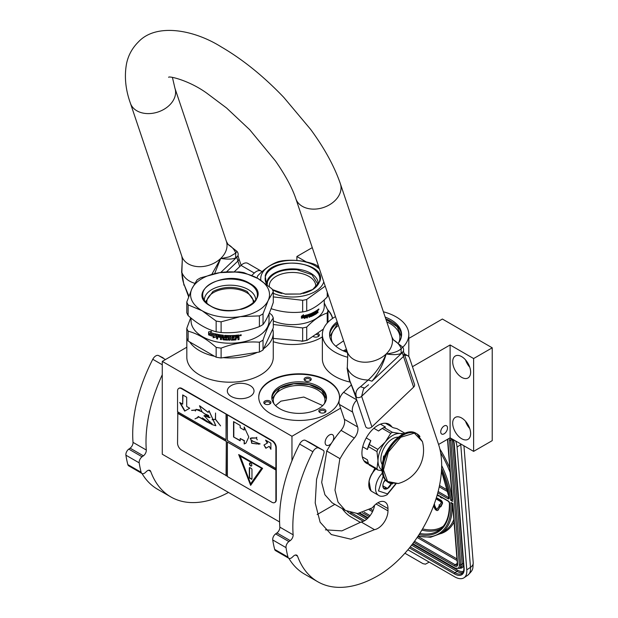 <?xml version="1.0" encoding="UTF-8"?>
<svg xmlns="http://www.w3.org/2000/svg" width="618" height="618" viewBox="0 0 618 618"><rect width="100%" height="100%" fill="white"/><g stroke="black" fill="none" stroke-linecap="round" stroke-linejoin="round"><path stroke-width="0.93" d="M263.6 348.73A43.221 24.952 -0 0 0 273.264 333.002A43.221 24.952 -0 0 0 272.723 329.07M273.264 333.002L273.264 357.243A43.221 24.952 180 0 1 260.611 374.887A43.221 24.952 180 0 1 213.504 380.302A43.221 24.952 180 0 1 186.821 357.243L186.821 338.231M337.189 321.777A35.991 20.78 -0 0 0 329.595 334.531A35.991 20.78 -0 0 0 347.478 352.492M398.293 343.199A35.991 20.78 -0 0 0 401.576 334.531A35.991 20.78 -0 0 0 385.176 317.104M402.743 347.285A43.221 24.952 -0 0 0 408.807 334.531A43.221 24.952 -0 0 0 383.392 311.796M335.458 316.64A43.221 24.952 -0 0 0 322.364 334.531A43.221 24.952 -0 0 0 347.54 357.212M329.626 335.304A35.991 20.78 180 0 1 337.598 323.005M401.553 335.304A35.991 20.78 -0 0 0 385.771 318.865M444.118 425.987A4.79 2.766 -60 0 1 446.52 425.748A4.79 2.766 -60 0 1 447.254 429.587A4.79 2.766 -60 0 1 444.118 433.813A4.79 2.766 -60 0 1 441.723 434.052A4.79 2.766 -60 0 1 440.989 430.213A4.79 2.766 -60 0 1 444.118 425.987M408.807 338.425L442.395 319.035L492.229 347.81L473.62 358.548L450.105 344.968L450.105 437.799L438.579 444.458M450.105 344.968L412.453 366.706M349.896 382.032A43.221 24.952 180 0 1 322.364 358.78L322.364 334.531M332.561 342.789A34.299 19.799 180 0 1 331.287 337.451A34.299 19.799 180 0 1 338.394 325.385M398.61 342.789A34.299 19.799 -0 0 0 399.885 337.451A34.299 19.799 -0 0 0 386.783 321.885M250.112 396.447A13.341 7.702 -0 0 0 254.013 391.001A13.341 7.702 -0 0 0 245.779 383.886A13.341 7.702 -0 0 0 231.24 385.555A13.341 7.702 -0 0 0 227.331 391.001A13.341 7.702 -0 0 0 235.566 398.116A13.341 7.702 -0 0 0 250.112 396.447M327.555 309.587A40.402 23.329 180 0 1 332.615 318.401M322.364 336.895A40.402 23.329 180 0 1 321.066 337.683A40.402 23.329 180 0 1 273.264 341.7M270.576 380.642A40.402 23.329 180 0 1 314.608 375.589A40.402 23.329 180 0 1 339.545 397.142A40.402 23.329 180 0 1 327.718 413.635A40.402 23.329 180 0 1 283.685 418.687A40.402 23.329 180 0 1 258.741 397.142A40.402 23.329 180 0 1 270.576 380.642M340.611 408.181L291.966 436.269L162.271 361.391L186.821 347.216M306.319 261.955L296.887 256.509L312.275 247.625M492.229 347.81L492.229 440.642L473.62 451.379L450.105 437.799M334.832 504.358L317.158 514.555M279.583 521.947L162.271 454.222L162.271 361.391M452.693 423.183A12.684 7.323 -120 0 0 458.232 435.953A12.684 7.323 -120 0 0 468.004 439.352A12.684 7.323 -120 0 0 470.63 433.542A12.684 7.323 -120 0 0 465.091 420.781A12.684 7.323 -120 0 0 455.319 417.382A12.684 7.323 -120 0 0 452.693 423.183M452.693 361.808A12.684 7.323 -120 0 0 458.232 374.578A12.684 7.323 -120 0 0 468.004 377.977A12.684 7.323 -120 0 0 470.63 372.167A12.684 7.323 -120 0 0 465.091 359.398A12.684 7.323 -120 0 0 455.319 355.999A12.684 7.323 -120 0 0 452.693 361.808M473.62 358.548L473.62 451.379M346.976 350.924A32.7 18.88 -0 0 0 345.238 351.673M327.949 310.46A40.402 23.329 180 0 1 332.523 318.463M258.741 397.366A40.402 23.329 180 0 1 270.576 381.105A40.402 23.329 180 0 1 314.423 376.007A40.402 23.329 180 0 1 339.545 397.366M331.534 443.106A6.11 3.523 -60 0 1 329.44 444.937A6.11 3.523 -60 0 1 326.389 445.238A6.11 3.523 -60 0 1 325.454 440.348A6.11 3.523 -60 0 1 329.44 434.964A6.11 3.523 -60 0 1 332.492 434.663A6.11 3.523 -60 0 1 332.693 441.352M291.966 436.269L291.966 460.727M296.887 256.509L296.887 260.495M189.672 341.916A43.221 24.952 -0 0 0 214.601 356.308M223.229 357.644A43.221 24.952 -0 0 0 257.289 352.376M469.757 428.575A12.684 7.323 60 0 1 465.524 421.252M469.757 367.2A12.684 7.323 60 0 1 465.524 359.877M312.893 336.308A3.569 2.063 -0 0 0 313.233 336.532A3.569 2.063 -0 0 0 318.278 336.532L318.278 336.532A3.569 2.063 -0 0 0 317.366 333.233M306.729 381.252A3.569 2.063 -0 0 0 310.182 380.719A3.569 2.063 -0 0 0 308.583 377.266A3.569 2.063 -0 0 0 304.566 378.231A3.569 2.063 -0 0 0 305.13 380.719A3.569 2.063 -0 0 0 306.729 381.252M270.823 401.978A3.569 2.063 -0 0 0 266.451 400.526A3.569 2.063 -0 0 0 263.925 403.044A3.569 2.063 -0 0 0 264.852 403.971A3.569 2.063 -0 0 0 269.904 403.971A3.569 2.063 -0 0 0 270.823 401.978M319.877 409.564A3.569 2.063 -0 0 0 319.877 412.484A3.569 2.063 -0 0 0 324.921 412.484L324.921 412.484A3.569 2.063 -0 0 0 324.921 409.564A3.569 2.063 -0 0 0 319.877 409.564M279.807 386.435A27.346 15.79 -0 0 0 271.804 397.598A27.346 15.79 -0 0 0 288.683 412.183A27.346 15.79 -0 0 0 318.479 408.761A27.346 15.79 -0 0 0 326.489 397.598A27.346 15.79 -0 0 0 309.61 383.013A27.346 15.79 -0 0 0 279.807 386.435M313.612 336.725A2.634 1.522 180 0 1 313.171 336.122M317.899 336.725A2.634 1.522 -0 0 0 318.386 335.837A2.634 1.522 -0 0 0 315.783 334.323M305.516 380.912A2.634 1.522 -0 0 1 305.022 380.024A2.634 1.522 -0 0 1 308.336 378.556A2.634 1.522 180 0 1 310.29 380.024A2.634 1.522 180 0 1 309.796 380.912M265.238 404.164A2.634 1.522 -0 0 1 264.836 403.678A2.634 1.522 180 0 1 264.743 403.284A2.634 1.522 180 0 1 267.03 401.777A2.634 1.522 180 0 1 269.919 402.89A2.634 1.522 -0 0 1 270.004 403.284A2.634 1.522 -0 0 1 269.518 404.164M320.255 412.677A2.634 1.522 180 0 1 319.769 411.789A2.634 1.522 180 0 1 320.541 410.715A2.634 1.522 -0 0 1 323.407 410.391A2.634 1.522 -0 0 1 325.029 411.789A2.634 1.522 -0 0 1 324.543 412.677M271.835 398.363A27.346 15.79 180 0 1 279.807 387.973A27.346 15.79 -0 0 1 308.992 384.404A27.346 15.79 -0 0 1 326.459 398.363M324.288 403.809A25.84 14.917 -0 0 0 324.983 400.364A25.84 14.917 -0 0 0 309.031 386.582A25.84 14.917 -0 0 0 280.873 389.811A25.84 14.917 180 0 0 273.303 400.364A25.84 14.917 180 0 0 273.998 403.809M271.897 398.934L279.877 388.089L293.712 383.793L309.355 384.62L321.599 390.298L326.389 398.934M275.574 405.601L280.873 401.167L303.809 397.042L322.712 405.601M335.806 346.196L343.585 340.827M385.933 319.359L397.22 326.737L401.291 336.3L401.252 337.328M329.927 337.328L329.881 336.3L337.729 323.399M460.696 443.917A18.795 9.865 55.8 0 1 460.758 444.566L457.057 447.084L466.783 569.866A18.795 9.865 -124.2 0 1 464.048 577.745L467.749 575.234A18.795 9.865 55.8 0 0 470.491 567.355L466.783 569.866M457.057 447.084A18.795 9.865 -124.2 0 0 455.636 440.997M342.171 508.591A18.795 9.865 -124.2 0 0 351.001 516.972L360.479 522.442M464.048 577.745A18.795 9.865 -124.2 0 1 454.655 576.81L407.88 549.811M404.914 553.234L422.975 563.662L425.454 564.164L429.209 562.125M452.268 503.152L450.901 502.496L452.894 503.508L457.637 564.203A4.697 2.464 55.8 0 1 454.601 565.941L413.736 542.341M441.607 468.459A75.643 39.699 -124.2 0 1 450.723 500.302L452.252 499.313M452.6 499.854L447.726 439.174M433.921 504.937L434.678 504.651L434.184 504.226M437.096 509.093A1.313 0.688 -124.2 0 1 435.829 507.988L434.369 504.86M437.868 510.252A2.665 1.398 -124.2 0 0 438.092 510.144A2.665 1.398 -124.2 0 0 438.301 509.927L440.039 506.59M440.85 506.822L442.38 503.624A2.271 1.19 -124.2 0 0 442.249 501.855A2.271 1.19 -124.2 0 0 440.781 500.163L437.196 498.093L436.795 498.363L436.88 499.414L440.464 501.484A0.919 0.487 55.8 0 1 441.059 502.171A0.919 0.487 55.8 0 1 441.113 502.882L439.545 505.315L439.112 504.813L439.568 506.451L440.85 506.822L440.41 506.32L441.986 503.894A2.271 1.19 -124.2 0 0 441.847 502.125A2.271 1.19 -124.2 0 0 440.387 500.433L436.795 498.363M439.815 504.898L439.112 504.813M436.856 498.317L436.408 497.614M439.784 496.331L440.464 497.312L441.862 498.116L442.249 497.753M437.675 495.111L438.316 496.069L438.726 495.721M439.406 505.864L437.042 509.186A1.313 0.688 55.8 0 1 436.934 509.302A1.313 0.688 55.8 0 1 435.427 508.259L433.906 504.983M440.279 506.868L439.885 507.139L439.012 506.134M433.542 505.949L434.647 508.313A2.665 1.398 -124.2 0 0 437.691 510.414A2.665 1.398 -124.2 0 0 437.907 510.19L439.885 507.139M440.812 506.049L440.41 506.32M436.81 498.579L436.223 498.216M435.991 498.942L436.563 498.749M441.862 498.116L441.816 497.505M438.316 496.069L438.394 495.528M441.468 497.305L440.155 496.548M375.79 468.83A14.284 8.243 120 0 0 373.651 471.194M372.152 473.334A14.284 8.243 120 0 0 368.931 481.878M375.906 468.892A15.033 8.683 120 0 0 368.776 484.605L368.776 484.064A14.284 8.243 120 0 0 368.776 484.288M368.776 484.605A15.033 8.683 120 0 0 371.889 491.488L378.664 495.397C380.564 496.764 383.384 496.548 387.123 494.748L395.914 483.979M383.168 476.154L378.486 490.939L387.509 493.882L395.505 484.025M385.215 479.8A6.574 3.801 120 0 0 382.859 485.825A6.574 3.801 120 0 0 387.509 488.514A6.574 3.801 120 0 0 391.441 483.74M382.874 485.439L383.477 488.073L387.463 488.429L391.449 483.469M387.463 488.429L382.905 485.802M384.906 480.209A5.639 3.252 120 0 1 383.662 482.349L385.477 480.101M374.856 468.29L371.681 474.485M369.116 481.322L370.723 490.561M375.257 468.521L373.249 472.013M368.784 484.01L371.078 490.769M257.057 278.023A35.705 20.618 0 0 1 257.335 276.964A35.705 20.618 180 0 1 257.776 275.736C264.612 268.675 271.441 263.971 278.278 261.63A35.705 20.618 180 0 1 282.341 260.781C292.816 259.483 303.284 260.549 313.751 263.979A35.705 20.618 180 0 1 317.065 265.586L318.996 267.633M271.248 308.181L271.248 308.73C281.715 312.136 292.19 313.202 302.658 311.928A35.705 20.618 0 0 0 306.721 311.078L306.721 299.452L325.207 286.119M273.295 296.895L302.658 300.309L302.658 311.928M315.543 287.385A23.198 13.395 180 0 0 315.698 285.848A23.198 13.395 180 0 0 294.523 272.507A23.198 13.395 180 0 0 269.649 283.523A23.198 13.395 0 0 0 269.301 285.848A23.198 13.395 0 0 0 269.332 286.59M318.262 284.218A25.778 14.878 180 0 0 295.157 268.946A25.778 14.878 180 0 0 267.115 281.159A25.778 14.878 0 0 0 266.737 284.218M266.597 284.396L265.192 275.906C269.718 255.396 327.702 261.298 319.807 281.46L313.241 289.301L300.533 294.006L285.454 294.16L272.453 289.742M260.866 280.317A31.757 18.339 0 0 1 261.221 275.497A31.757 18.339 180 0 1 286.451 260.68A31.757 18.339 180 0 1 319.444 268.977M323.778 281.862A31.757 18.339 180 0 1 323.778 281.87A31.757 18.339 0 0 1 273.295 293.287M327.223 292.121L327.223 296.972C320.387 304.01 313.558 308.714 306.721 311.078M327.973 294.361L327.973 294.508A35.705 20.618 180 0 1 327.664 295.744A35.705 20.618 0 0 1 327.223 296.972M302.658 300.309A35.705 20.618 0 0 0 306.721 299.452M324.257 299.861L324.257 306.304A31.757 18.339 180 0 1 323.778 309.487A31.757 18.339 0 0 1 273.295 320.904M306.289 315.404L306.451 317.049L306.451 315.103L305.779 316.331A31.757 18.339 180 0 1 302.256 317.119L301.592 318.177A31.757 18.339 180 0 0 305.153 317.428L305.006 317.227A31.387 18.123 180 0 1 301.754 317.922M306.289 316.856L304.38 318.332M306.451 317.049L304.519 318.533L305.153 317.428M303.376 314.662L302.835 315.968L303.5 314.863L301.437 316.238L301.437 318.2L302.179 317.026L301.337 318M306.149 314.948L305.555 316.045A31.387 18.123 180 0 1 302.063 316.825M302.835 315.968A31.757 18.339 180 0 0 306.319 315.141L305.555 316.045M305.709 316.238A31.757 18.339 180 0 1 302.179 317.026M311.588 314.987L311.588 314.987A31.757 18.339 180 0 0 312.6 314.531L312.36 314.361A31.387 18.123 180 0 1 311.364 314.817L311.588 313.28A31.757 18.339 180 0 0 316.254 310.8L316.254 311.372A31.757 18.339 180 0 1 315.203 312.02L315.126 312.631A31.757 18.339 180 0 0 316.022 312.082L316.022 312.654A31.757 18.339 180 0 1 315.126 313.202L315.203 313.905A31.757 18.339 180 0 0 316.563 313.056L316.632 310.545A31.757 18.339 180 0 0 317.907 309.633L318.092 310.576L317.559 311.032M318.092 310.576L317.521 311.009L317.791 312.384L317.351 312.716M317.791 311.155L317.791 312.384M317.652 311.766L317.652 312.847L318.092 312.515M316.717 311.858L317.467 311.665L316.717 311.858L316.532 313.311A31.387 18.123 180 0 1 314.601 314.516M317.011 311.99L316.532 313.311M316.818 313.45A31.757 18.339 180 0 1 314.809 314.701L314.601 314.577M314.809 314.701L314.338 312.214L313.828 312.484L313.828 314.941L313.318 315.211M314.601 312.368L313.828 312.484M314.091 312.646L313.828 314.941M314.091 315.103L313.565 315.373L313.318 312.754A31.387 18.123 180 0 1 311.789 313.488L311.789 314.06A31.387 18.123 180 0 0 311.928 313.998M313.565 312.917A31.757 18.339 180 0 1 312.02 313.666L311.789 313.488M313.009 313.766L313.032 313.759A31.757 18.339 180 0 1 312.02 314.23M312.986 313.774L312.77 315.489A31.387 18.123 180 0 1 310.499 316.493L310.267 316.354M313.233 313.89L312.986 315.141M313.233 315.304L312.77 315.489M313.009 315.651A31.757 18.339 180 0 1 310.715 316.671L310.499 316.493M309.51 315.559L309.711 315.744A31.757 18.339 180 0 0 310.475 315.45L310.267 315.273A31.387 18.123 180 0 1 309.51 315.559L309.51 316.879L308.923 317.096M309.711 315.744L309.51 316.879M309.711 317.065L309.124 317.281L308.923 314.639A31.387 18.123 180 0 1 307.393 315.149L307.47 315.937A31.757 18.339 180 0 0 308.876 315.474L308.683 315.86A31.387 18.123 180 0 1 307.293 316.316L307.293 317.637L306.675 317.822M309.124 314.825A31.757 18.339 180 0 1 307.571 315.342L307.393 315.149M308.876 316.045A31.757 18.339 180 0 1 307.47 316.509L307.293 316.316M310.954 315.744A31.387 18.123 180 0 1 310.823 315.79L310.715 313.65A31.757 18.339 180 0 1 307.107 314.91L306.845 318.015L307.47 317.822L307.47 316.509M312.685 314.585L312.6 315.28A31.757 18.339 180 0 1 311.047 315.968L310.954 315.914M315.976 310.978L315.976 311.225A31.387 18.123 180 0 1 314.941 311.866L315.126 312.631M315.744 312.26L315.744 312.507A31.387 18.123 180 0 1 314.856 313.048L315.126 313.859M309.711 315.172A31.757 18.339 180 0 0 310.475 314.879L310.383 314.353L309.51 314.995A31.387 18.123 180 0 0 309.711 314.917M317.582 310.445A31.757 18.339 180 0 1 317.011 310.854L317.011 311.426L316.717 310.723A31.387 18.123 180 0 0 317.281 310.313L317.652 310.962A31.757 18.339 180 0 1 317.011 311.426M309.51 314.995L309.603 314.392L310.267 314.4M310.738 313.643L310.823 315.79M317.791 309.718L317.791 310.452M318.556 309.224L318.718 309.626M318.641 309.039L318.077 309.51L318.733 309.077M318.95 309.162L318.386 309.641L318.803 309.1M312.02 313.666L311.928 314.176M310.475 315.45L310.475 316.532M307.571 315.342L307.47 315.937M302.658 341.105L302.658 327.926A35.705 20.618 0 0 0 306.721 327.069L306.721 340.248A35.705 20.618 180 0 1 302.658 341.105L273.264 338.417M306.721 340.248L307.277 340.178A35.334 20.394 180 0 1 301.808 341.321M302.658 327.926L273.295 324.52M306.721 327.069C313.558 320.008 320.387 315.304 327.223 312.963L327.223 323.036M323.415 329.07L307.277 340.178M324.257 303.029L327.973 310.506L327.973 322.241M327.973 310.506A35.705 20.618 180 0 1 327.664 311.742A35.705 20.618 -0 0 1 327.223 312.963M267.177 284.844L267.524 281.545C271.681 272.94 281.476 268.977 296.903 269.672L311.928 274.678L317.853 284.087L317.822 284.883M316.717 312.932L317.011 312.353M273.295 291.696A44.164 25.5 180 0 0 271.966 288.838L257.953 278.525L243.932 272.654A44.164 25.5 180 0 0 238.973 271.881L219.83 272.631A39.467 22.781 -0 0 0 202.14 278.525A39.467 22.781 -0 0 0 191.92 288.745L197.057 279.9A44.164 25.5 -0 0 1 198.818 278.826A44.164 25.5 -0 0 1 200.68 277.806L219.83 272.631A39.467 22.781 180 0 1 257.953 278.525A39.467 22.781 180 0 1 268.166 300.533L263.036 313.805L263.036 324.496A44.164 25.5 180 0 1 261.275 325.578A44.164 25.5 -0 0 1 259.406 326.598C246.636 331.495 233.874 333.465 221.113 332.515L221.113 321.824L240.255 316.648A39.467 22.781 -0 0 0 268.166 300.533L273.295 291.696L273.295 302.387C269.873 312.685 266.451 320.054 263.036 324.496M216.153 357.204L188.119 341.02L188.119 331.178C197.466 333.62 206.814 339.019 216.153 347.362L216.153 357.204A44.164 25.5 -0 0 0 221.113 357.969L259.406 352.044L259.406 342.21C246.644 341.229 233.874 343.206 221.113 348.135L221.113 357.969M269.371 312.924L271.966 315.141A44.164 25.5 180 0 1 273.295 318.007L273.295 327.841L263.036 349.95A44.164 25.5 180 0 1 259.406 352.044M273.295 318.007C269.873 322.418 266.451 329.788 263.036 340.109L263.036 349.95M263.036 340.109A44.164 25.5 180 0 1 261.275 341.19A44.164 25.5 0 0 1 259.406 342.21M269.039 313.705L269.039 320.727A38.996 22.511 180 0 1 257.621 336.648A38.996 22.511 -0 0 1 215.118 341.522A38.996 22.511 -0 0 1 191.047 320.727L191.047 318.054M190.715 317.783L186.791 328.32L186.791 338.154A44.164 25.5 -0 0 0 188.119 341.02M186.791 328.32A44.164 25.5 -0 0 0 188.119 331.178M216.153 347.362A44.164 25.5 -0 0 0 221.113 348.135M216.138 336.818L213.179 337.575L214.129 336.385A38.617 22.294 180 0 1 209.008 334.763L209.919 333.674M214.129 336.385L213.017 337.768L215.999 337.026L215.999 334.052L214.933 335.396A38.996 22.511 180 0 1 209.726 333.859L209.008 334.763M208.807 334.948A38.996 22.511 180 0 0 213.975 336.578L213.565 337.088M208.799 331.851L208.799 334.624M214.971 335.01A38.617 22.294 180 0 1 209.819 333.473L208.598 334.871L208.598 331.881L211.511 331.387L210.545 332.554A38.996 22.511 180 0 0 215.782 334.006L215.921 333.805M214.825 335.203A38.996 22.511 180 0 1 209.618 333.658M239.089 336.609L238.394 337.243L239.004 335.118L239.004 336.401M238.394 337.243L239.089 337.683L239.004 339.344A38.617 22.294 180 0 1 237.969 339.475M239.089 337.683L239.004 339.344M239.089 339.552A38.996 22.511 180 0 1 237.969 339.699L237.969 338.054L237.436 337.528A38.617 22.294 180 0 1 236.331 337.644L235.875 339.699A38.617 22.294 180 0 1 231.371 339.939L230.923 339.583M237.907 337.876L237.436 337.528M237.505 337.745A38.996 22.511 180 0 1 236.393 337.861L236.331 337.644M236.393 337.861L235.929 339.908A38.996 22.511 180 0 1 231.379 340.155L231.371 339.939M231.379 340.155L230.931 339.8L230.923 336.207A38.617 22.294 180 0 1 229.85 336.215L229.85 340.17A38.996 22.511 180 0 1 228.784 340.155L228.791 339.939A38.617 22.294 180 0 0 229.85 339.954M230.931 336.424A38.996 22.511 180 0 1 229.85 336.431M225.748 336.076L225.709 336.292A38.996 22.511 180 0 0 228.784 336.416L228.791 336.2A38.617 22.294 180 0 1 225.748 336.076L225.585 336.331M225.709 336.292L225.709 337.158A38.996 22.511 180 0 0 227.656 337.25L228.104 337.629L228.104 339.776L227.679 339.908A38.617 22.294 180 0 1 223.337 339.614L222.835 339.421L222.905 337.559L222.905 339.205M227.656 340.124A38.996 22.511 180 0 1 223.276 339.83L223.337 339.614M222.905 337.559A38.617 22.294 180 0 1 221.545 337.397L221.46 339.614A38.996 22.511 180 0 1 220.433 339.475L220.526 339.267A38.617 22.294 180 0 0 221.46 339.398M222.835 337.776A38.996 22.511 180 0 1 221.46 337.606M220.433 339.475L220.526 335.528L220.526 339.267M220.526 335.528A38.617 22.294 180 0 1 217.922 335.087L217.76 335.288M220.433 335.736A38.996 22.511 180 0 1 217.806 335.296L217.922 335.087M217.806 335.296L217.636 336.122A38.996 22.511 180 0 0 220.016 336.54L220.016 337.405A38.996 22.511 180 0 1 217.636 336.988L217.76 336.787A38.617 22.294 180 0 0 220.016 337.181M217.636 336.988L217.636 339.004A38.996 22.511 180 0 1 216.624 338.795L216.756 338.594A38.617 22.294 180 0 0 217.636 338.772M216.624 338.795L216.624 334.554L216.756 338.594M216.624 334.554L217.049 334.276L216.624 334.554M216.756 334.353L217.173 334.075M226.868 339.012L226.837 339.228A38.996 22.511 180 0 1 223.878 339.019L223.276 335.226A38.996 22.511 180 0 1 217.049 334.276M226.868 337.868A38.617 22.294 180 0 1 224.952 337.745L224.512 335.528M226.837 338.085A38.996 22.511 180 0 1 224.898 337.961L224.512 337.351M224.496 335.559L224.898 335.373L224.458 337.567M234.562 335.412L234.608 336.277L234.608 335.412A38.996 22.511 180 0 1 224.898 335.373M234.562 336.061A38.617 22.294 180 0 1 232.221 336.177L232.051 337.049A38.617 22.294 180 0 1 232.051 337.049L232.067 337.266A38.996 22.511 180 0 0 234.075 337.173L234.037 337.822A38.617 22.294 180 0 1 232.051 337.915L232.221 339.05M234.608 336.277A38.996 22.511 180 0 1 232.244 336.393L232.221 336.177M234.037 337.181L234.037 337.822M234.075 338.038A38.996 22.511 180 0 1 232.067 338.131L232.051 337.915M239.089 335.311L238.625 335.018A38.996 22.511 180 0 1 235.497 335.342L235.319 339.097A38.996 22.511 180 0 1 232.244 339.267L232.067 338.131M222.665 336.022L222.665 336.022A38.996 22.511 180 0 1 221.63 335.898L221.545 335.906M222.735 335.813A38.617 22.294 180 0 1 221.707 335.69M221.63 335.898L221.46 336.74A38.996 22.511 180 0 0 222.835 336.91L222.905 336.694A38.617 22.294 180 0 1 222.835 336.686M222.835 336.184L222.835 336.91M236.393 336.995A38.996 22.511 180 0 0 237.969 336.825L237.714 335.767A38.617 22.294 180 0 1 236.331 335.914L236.393 336.995L236.331 335.914M237.791 335.983A38.996 22.511 180 0 1 236.393 336.13M222.905 335.968L222.905 336.694M228.119 339.56L227.679 339.908M228.791 336.2L228.791 339.939M240.456 335.744L240.302 334.941L240.881 334.848L240.966 335.659L240.456 335.744M240.356 335.535L240.201 334.879M241.259 334.886L240.966 335.489M240.302 335.69L239.861 335.497M241.329 334.987L239.854 335.427L241.267 334.971M228.784 336.416L228.784 340.155M223.276 339.83L222.835 339.421M232.244 336.393L232.067 337.266M259.406 326.598L259.406 315.898A44.164 25.5 0 0 0 263.036 313.805M259.406 315.898L240.255 316.648A39.467 22.781 -0 0 1 202.14 310.754L188.119 304.875L188.119 315.566A44.164 25.5 -0 0 1 186.791 312.708L186.791 302.009L191.92 288.745A39.467 22.781 -0 0 0 202.14 310.754L216.153 321.059A44.164 25.5 -0 0 0 221.113 321.824M186.791 302.009A44.164 25.5 -0 0 0 188.119 304.875M216.153 321.059L216.153 331.75A44.164 25.5 -0 0 0 221.113 332.515M216.153 331.75C206.814 329.278 197.466 323.886 188.119 315.566M253.164 303.276A23.229 13.411 180 0 0 253.272 302.009A23.229 13.411 180 0 0 246.466 292.53A23.229 13.411 -0 0 0 221.151 289.618A23.229 13.411 -0 0 0 206.814 302.009A23.229 13.411 -0 0 0 206.922 303.276M255.713 300.325A25.678 14.824 180 0 0 248.197 289.525A25.678 14.824 -0 0 0 219.969 286.373A25.678 14.824 -0 0 0 204.373 300.325M210.437 305.956C183.932 292.059 225.57 268.019 249.649 283.322C276.153 297.219 234.516 321.26 210.437 305.956M205.995 302.372L205.918 301.275L212.986 291.426C224.357 286.034 235.728 286.034 247.1 291.426L254.168 301.275L254.091 302.372M402.38 346.86L393.488 339.946L391.827 336.887A23.492 17.088 161.4 0 1 386.165 353.959C393.766 353.048 398.764 351.263 401.167 348.606L402.604 347.107C404.079 349.077 403.917 350.985 402.133 352.816L371.959 381.19C378.401 373.519 383.137 364.442 386.165 353.959C393.087 354.971 398.054 354.802 401.074 353.45L402.14 352.306L413.596 387.154A3.762 2.735 161.4 0 0 414.508 384.419L404.242 353.867L403.33 356.594L361.63 396.323L363.515 388.9L368.567 384.79L364.929 387.756M371.959 381.19L368.189 380.024A28.629 20.827 161.4 0 1 347.293 367.957L347.741 355.304L347.293 367.957L349.726 380.549L356.439 397.196C355.056 392.747 356.408 389.263 360.495 386.76L368.189 380.024C375.667 373.264 381.654 364.581 386.165 353.959A23.492 17.088 161.4 0 1 363.654 362.171A23.492 17.088 161.4 0 1 347.293 351.851L295.86 198.764A23.492 17.088 -18.6 0 0 312.221 209.085A23.492 17.088 -18.6 0 0 334.732 200.873A23.492 17.088 -18.6 0 0 340.394 183.801L391.827 336.887M188.884 296.092L184.28 285.029C182.789 281.229 181.978 277.026 181.854 272.438L182.295 259.784L181.846 256.331A23.492 17.088 -18.6 0 0 198.216 266.652A23.492 17.088 -18.6 0 0 220.726 258.44L211.874 274.268M360.495 386.76L364.589 388.05M349.726 380.549L355.404 395.983L356.439 397.196A3.762 2.735 -18.6 0 0 361.63 396.323L371.897 426.876A3.762 2.735 161.4 0 1 366.706 427.749A3.762 2.735 161.4 0 1 365.671 426.544L355.404 395.983M226.551 271.881L237.891 261.082L236.702 256.794L235.636 257.938C232.522 259.174 228.49 259.552 220.726 258.44A23.492 17.088 -18.6 0 0 226.381 241.368L228.042 244.434L236.941 251.341L235.728 253.094L230.112 256.431C229.239 257.08 221.63 258.478 220.726 258.44L214.639 273.612M188.621 296.802L184.28 285.029M236.903 251.302L237.165 251.596C238.679 253.789 238.525 255.69 236.694 257.304L220.734 272.499M371.897 426.876L413.596 387.154M325.377 529.842L341.885 530.877L361.167 521.986L374.462 529.657L350.877 539.205L331.31 534.562L320.116 522.202L315.219 502.99L316.555 479.413L323.685 453.96A4.04 2.333 120 0 0 323.214 450.283A4.04 2.333 120 0 0 323.144 450.244L318.664 448.011A5.639 3.252 120 0 0 312.901 451.735A120.271 69.44 120 0 0 292.832 526.683A120.271 69.44 120 0 0 293.133 534.802A4.697 2.711 -60 0 1 290.228 540.611L288.907 541.561A4.697 2.711 120 0 0 286.034 547.633A131.549 75.952 120 0 0 287.98 557.065A4.697 2.711 120 0 0 288.838 558.293A120.271 69.44 120 0 0 304.45 574.068L317.745 581.739A120.271 69.44 120 0 0 377.876 575.783A90.205 52.082 120 0 0 438.541 444.35L409.502 357.915A9.394 5.423 120 0 0 407.88 355.798A9.394 5.423 120 0 0 404.805 355.559M312.901 451.735L299.614 444.064A120.271 69.44 120 0 0 279.545 519.012A120.271 69.44 120 0 0 279.846 527.131L293.133 534.802M361.167 521.986A14.284 8.243 120 0 0 374.531 505.339M356.779 400.07A9.394 5.423 120 0 0 352.631 412.09L339.344 404.411L344.334 419.267A9.394 5.423 120 0 1 341.043 430.367A73.102 42.209 120 0 0 326.783 451.032L321.684 482.403L324.921 494.755L332.075 502.766L345.362 510.437L357.629 513.558L372.368 507.818A14.284 8.243 120 0 1 385.022 502.04A14.284 8.243 120 0 1 387.98 508.575L387.98 510.877A14.284 8.243 120 0 1 374.462 529.657M339.344 404.411A9.394 5.423 -60 0 1 343.608 392.283L351.14 385.114M295.489 555.003L297.544 556.185A4.697 2.711 -60 0 0 296.748 555.188A4.697 2.711 -60 0 0 293.434 556.146L292.159 557.336A4.697 2.711 120 0 1 288.838 558.293L275.551 550.623A4.697 2.711 -60 0 1 274.686 549.394A131.549 75.952 120 0 1 272.747 539.962A4.697 2.711 -60 0 1 275.62 533.89L276.941 532.94A4.697 2.711 120 0 0 279.846 527.131M299.614 444.064A5.639 3.252 -60 0 1 305.377 440.34L309.857 442.573A4.04 2.333 -60 0 1 309.927 442.612A4.04 2.333 -60 0 1 309.997 442.658M326.59 450.931L339.877 458.602L334.971 490.082L338.023 502.079L345.354 510.445M326.783 451.032L339.877 458.602M352.631 412.09L357.621 426.938A9.394 5.423 -60 0 1 354.33 438.038A73.102 42.209 120 0 0 340.07 458.703M297.544 556.185A120.271 69.44 120 0 0 317.745 581.739M391.92 426.992A22.549 13.017 120 0 0 389.155 424.296A22.549 13.017 120 0 0 371.773 430.337A22.549 13.017 120 0 0 361.932 453.033A22.549 13.017 120 0 0 366.605 463.353A22.549 13.017 120 0 0 368.676 464.172M162.271 374.732A120.271 69.44 120 0 0 145.995 441.909A120.271 69.44 120 0 0 146.296 450.028A4.697 2.711 -60 0 1 143.391 455.837L142.07 456.787A4.697 2.711 120 0 0 139.197 462.859A131.549 75.952 120 0 0 141.136 472.291A4.697 2.711 120 0 0 142.001 473.519A4.697 2.711 120 0 0 145.323 472.554L146.59 471.372A4.697 2.711 -60 0 1 149.911 470.414A4.697 2.711 -60 0 1 150.699 471.41A120.271 69.44 120 0 0 170.9 496.965A120.271 69.44 120 0 0 228.475 492.446M162.271 364.767L152.777 359.282A120.271 69.44 120 0 0 132.708 434.238A120.271 69.44 120 0 0 133.009 442.357L146.296 450.028M261.916 271.765A9.394 5.423 120 0 0 261.043 271.024A9.394 5.423 120 0 0 254.292 273.048L241.005 265.377L234.376 271.688M241.005 265.377A9.394 5.423 -60 0 1 247.756 263.345L261.043 271.024M142.009 473.519A120.271 69.44 120 0 0 157.613 489.294L170.9 496.965M142.001 473.519L128.714 465.848A4.697 2.711 -60 0 1 127.849 464.612A131.549 75.952 120 0 1 125.91 455.188A4.697 2.711 -60 0 1 128.783 449.116L130.104 448.166A4.697 2.711 120 0 0 133.009 442.357M152.777 359.282A5.639 3.252 -60 0 1 158.54 355.559L163.021 357.799A4.04 2.333 -60 0 1 163.09 357.837A4.04 2.333 -60 0 1 163.16 357.876M254.292 273.048L251.796 275.427M366.242 437.953L370.831 440.603L369.355 444.496L377.822 449.379A23.206 13.403 120 0 0 376.972 451.565L378.007 460.765L376.972 468.799A23.206 13.403 120 0 0 377.822 470.004L382.048 470.769M373.882 428.305L378.548 431.001L382.279 428.421L390.746 433.303L385.323 441.94L377.822 449.379M380.479 424.157L385.447 427.023L383.971 427.44L392.438 432.33L399.939 433.504A20.672 11.935 120 0 0 385.323 441.94A20.672 11.935 120 0 0 378.007 460.765M404.087 433.597L399.939 433.504A20.672 11.935 120 0 1 402.673 434.276M385.439 423.245L393.164 427.71L396.895 428.598L404.945 433.241M362.326 456.872L367.378 459.792L368.513 463.909A23.206 13.403 120 0 0 369.355 465.115L377.822 470.004M363.84 460.657L368.297 463.23M368.513 463.909L376.972 468.799M362.735 446.814L367.378 449.495L368.513 446.675L376.972 451.565M367.378 449.495A21.615 12.476 -60 0 1 370.831 440.603M368.513 446.675A23.206 13.403 -60 0 1 369.355 444.496M390.746 433.303A23.206 13.403 -60 0 1 392.438 432.33M382.279 428.421A23.206 13.403 -60 0 1 383.129 427.903A23.206 13.403 -60 0 1 383.971 427.44M378.548 431.001A21.615 12.476 -60 0 1 382.001 428.56L383.129 427.903M378.007 460.796A20.672 11.935 120 0 0 382.009 470.074M398.247 437.165A16.632 9.602 -60 0 0 380.866 459.128A16.632 9.602 120 0 0 382.295 464.79M392.615 483.917A28.189 16.277 -60 0 1 388.799 482.681L398.247 483.515L387.586 481.507L383.469 469.927L388.398 451.982L400.734 437.274L414.33 433.125L422.434 441.623L416.988 433.851A28.189 16.277 -60 0 1 419.97 436.54M384.473 456.447L383.662 455.976A15.504 8.953 120 0 0 383.26 459.591A15.504 8.953 120 0 0 383.268 460.14M381.862 464.018A15.504 8.953 120 0 0 382.086 464.157L382.364 464.319M397.359 437.173A15.504 8.953 -60 0 1 397.59 437.305L397.868 437.467M383.662 455.976L383.662 458.819M384.435 456.563A1.877 1.081 -120 0 0 384.048 456.648A1.877 1.081 -120 0 0 383.662 457.513A1.877 1.081 -120 0 0 383.817 458.324M384.187 456.594A1.877 1.081 -120 0 0 383.979 457.83M274.917 502.395A5.639 3.252 -120 0 0 275.118 502.295A5.639 3.252 -120 0 0 276.285 499.715L276.285 447.548A5.639 3.252 -120 0 0 272.299 440.642L181.939 388.467A5.639 3.252 -120 0 0 179.12 388.189A5.639 3.252 -120 0 0 178.926 388.32M275.891 470.028L227.385 442.024L227.385 476.548L271.905 502.249A5.639 3.252 -120 0 0 274.724 502.527A5.639 3.252 -120 0 0 275.891 499.947L275.891 447.772A5.639 3.252 -120 0 0 271.905 440.873L226.319 414.245L226.057 439.722L177.551 411.719L177.551 391.001A5.639 3.252 -120 0 1 178.718 388.421L179.12 388.189M177.822 411.874L177.551 443.176A5.639 3.252 -120 0 0 181.537 450.074L227.385 476.239M226.319 414.245L181.537 388.699A5.639 3.252 -120 0 0 178.718 388.421M270.893 449.317L270.893 443.183L265.578 440.116L267.293 443.091L263.971 445.006L265.856 448.259L269.178 446.343L270.893 449.317M245.956 443.091L248.799 436.988L244.18 426.914L244.18 430.066L240.193 427.764L240.193 425.462L233.55 421.623L233.55 436.965L240.193 440.804L240.193 438.502L244.18 440.804L244.18 443.948L245.578 443.322M245.694 443.253L244.18 443.948M260.132 443.917L251.464 440.68L251.742 443.253L250.699 438.224L256.254 437.992L257.227 439.854L256.362 437.992L256.841 437.312L256.238 437.884L250.63 438.123L251.804 443.353L251.526 440.788L260.132 443.917M251.874 443.26L256.694 443.94L251.874 443.26M227.385 415.172L227.385 440.487L275.891 468.49M227.385 442.024L276.153 469.873M250.638 485.369L262.604 468.351L238.679 454.547L250.638 485.369M177.822 413.094L226.319 441.097L226.319 475.628M226.057 475.775L226.319 441.097M177.551 413.249L226.057 441.252M179.691 402.442L184.697 411.109L189.703 408.22L186.698 406.482L186.698 397.235L182.696 394.925L182.696 404.172L179.691 402.442M207.625 422.303L198.169 416.462L212.082 424.442M210.753 422.882L211.819 423.268L210.599 422.743L210.506 423.678L202.364 417.892L206.667 421.623L198.061 416.517M208.467 415.45L208.606 417.436L204.249 415.474L203.979 415.984M208.753 421.237L210.128 421.685M202.078 411.696L196.176 409.325L195.489 410.02L191.588 410.329L195.419 410.159L195.311 411.047L196.269 409.487L202.101 411.874M205.238 414.068L207.802 415.087M215.86 425.663L209.054 410.831M208.181 412.33L199.684 405.802M197.32 418L198.517 416.972L194.987 418.888L198.687 417.08M197.219 417.838L194.987 418.888M212.121 419.607L215.473 419.444L220.58 425.864L215.543 419.352L215.543 413.017L215.404 419.274L212.121 419.607M226.057 414.4L226.057 439.722M269.178 446.343L270.893 448.707M263.971 445.006L266.119 448.112M267.293 443.091L264.241 444.852M266.111 440.418L267.563 442.936M233.55 436.965L240.193 440.495M233.82 421.777L233.82 436.818M244.18 430.066L244.45 427.301M244.18 440.804L244.45 443.794M240.193 438.502L244.45 440.649M250.699 438.085L250.166 438.795M251.603 440.75L252.407 440.68M256.833 443.84L257.436 443.886M258.316 444.203L260.116 443.902M256.238 437.884L256.764 437.266M256.254 437.992L251.989 437.899M250.769 438.185L252.121 437.822M252.005 443.191L256.57 443.832M239.104 454.786L250.854 485.068M180.224 402.751L184.96 410.955M182.696 404.172L182.959 395.08M207.725 422.241L206.667 421.623M208.753 422.851L212.105 424.365M209.881 417.613L204.334 415.636L206.057 415.752M208.351 417.32L209.927 417.575M196.207 409.301L195.342 410.893M196.269 409.487L199.73 409.827M210.105 417.258L208.729 417.482L208.637 415.559M212.013 423.554L210.653 423.739L210.692 422.905L211.935 423.5M210.653 422.72L210.553 423.438M208.575 415.389L208.714 417.374M191.796 410.437L195.527 410.097M211.812 424.512L215.79 425.702L208.984 410.862L208.111 412.384L199.514 405.771L202.109 411.928L209.803 417.66L204.187 415.721L211.959 424.427M212.167 419.784L215.543 419.313M240.101 455.821L261.715 468.305L250.638 483.832L240.101 455.821M239.83 455.976L261.715 468.305M261.453 468.459L250.638 483.832M251.835 465.223A1.692 0.973 -120 0 0 251.101 463.523A1.692 0.973 -120 0 0 249.796 463.067A1.692 0.973 -120 0 0 249.448 463.84A1.692 0.973 -120 0 0 250.182 465.547A1.692 0.973 -120 0 0 251.487 465.995A1.692 0.973 -120 0 0 251.835 465.223M251.302 479.174A0.942 0.541 -120 0 0 251.773 479.22A0.942 0.541 -120 0 0 251.966 478.788L251.966 469.58A0.942 0.541 -120 0 0 251.302 468.429L249.973 467.664A0.942 0.541 -120 0 0 249.51 467.617A0.942 0.541 -120 0 0 249.309 468.05L249.309 477.25A0.942 0.541 -120 0 0 249.973 478.402L251.572 479.02A0.942 0.541 -120 0 0 251.889 479.112M249.935 463.013A1.692 0.973 -120 0 0 249.711 463.693A1.692 0.973 -120 0 0 250.36 465.3A1.692 0.973 -120 0 0 251.611 465.902M249.657 467.571A0.942 0.541 -120 0 0 249.579 467.896L249.579 477.104A0.942 0.541 -120 0 0 250.244 478.255L251.572 479.02M346.466 349.402A34.299 19.799 -0 0 0 343.237 350.815M346.806 350.406A33.542 19.367 -0 0 0 344.52 351.379M461.229 444.226A9.394 5.879 175.5 0 1 460.758 444.566L470.491 567.355A9.394 5.879 175.5 0 0 473.21 562.774L463.94 445.794M453.396 439.699A15.033 7.887 55.8 0 1 454.261 443.794L464.126 568.336A15.033 7.887 55.8 0 1 454.423 573.89L409.433 547.919M363.369 521.322L350.769 514.045A15.033 7.887 55.8 0 1 347.123 511.287M454.261 443.794A0.942 0.587 175.5 0 1 453.983 443.423L453.172 439.576M464.126 568.336A0.942 0.587 175.5 0 1 463.848 567.957L453.983 443.423M463.848 567.957C463.994 570.352 463.4 572.168 462.071 573.411A14.098 7.401 55.8 0 1 455.026 572.708L410.275 546.876M454.423 573.89A0.942 0.541 -60 0 1 455.026 572.708L457.011 571.364L411.619 545.153M364.759 520.595L351.372 512.87A14.098 7.401 55.8 0 1 350.421 512.268M350.769 514.045A0.942 0.541 -60 0 1 351.372 512.87L351.75 512.616M462.897 572.6A14.098 7.401 55.8 0 1 457.011 571.364A0.942 0.541 -60 0 0 457.614 570.182L412.43 544.095M366.698 519.22L356.918 513.573M463.585 571.171A13.156 6.906 55.8 0 1 457.614 570.182M367.741 518.293L359.305 513.427M459.777 568.158A9.394 4.929 -124.2 0 0 463.446 563.786L453.805 442.032M463.446 563.786A0.942 0.587 -4.5 0 0 462.125 563.855L452.252 439.313A8.459 4.442 -124.2 0 0 452.229 439.027M452.507 439.189A0.942 0.587 -4.5 0 0 452.252 439.313L450.8 440.302L460.665 564.844L462.125 563.855A8.459 4.442 -124.2 0 1 460.889 567.401L459.437 568.39A8.459 4.442 55.8 0 0 460.665 564.844A0.942 0.587 175.5 0 1 459.336 564.906A7.516 3.947 55.8 0 1 454.485 567.687L412.793 543.616M450.283 437.907A8.459 4.442 55.8 0 1 450.8 440.302A0.942 0.587 175.5 0 1 449.471 440.364L459.336 564.906M412.662 543.786L454.678 568.05A0.942 0.541 -60 0 1 454.485 567.687M368.189 517.861L360.263 513.288M449.062 438.401A7.516 3.947 55.8 0 1 449.471 440.364M362.527 512.778L369.27 516.671M418.154 535.991A75.643 39.699 -124.2 0 0 450.901 502.496M450.723 500.302L452.662 501.422M437.289 494.639L448.197 500.935A1.877 0.989 55.8 0 1 449.649 503.23A73.758 38.71 55.8 0 1 419.027 534.655M441.499 470.731A73.758 38.71 55.8 0 1 449.232 497.977A1.877 0.989 55.8 0 1 448.027 498.741L437.783 492.832M364.234 512.237L370.105 515.621M457.637 564.203A0.942 0.587 175.5 0 1 457.359 563.825L452.6 503.732L451.511 503.098M457.359 563.825L457.088 564.945A3.762 1.97 55.8 0 1 455.203 564.759L414.516 541.268M454.601 565.941A0.942 0.541 -60 0 1 455.203 564.759L457.32 563.322M417.953 536.3L430.561 537.251L440.989 533.45A76.578 40.193 -124.2 0 0 452.283 503.546M441.661 465.524A76.578 40.193 55.8 0 1 451.974 499.498L452.276 499.668M448.197 500.935A0.942 0.541 120 0 0 448.39 501.298A0.942 0.541 120 0 0 448.699 501.322M449.649 503.23A0.942 0.61 177.8 0 1 449.371 502.82C449.711 516.038 446.211 525.215 438.88 530.337A72.824 38.223 55.8 0 1 419.784 533.465M448.027 498.741A0.942 0.541 -60 0 1 448.629 497.56L438.131 491.503M449.232 497.977A0.942 0.564 173.3 0 1 448.962 497.644A0.942 0.494 55.8 0 1 448.629 497.56L448.923 497.359M372.515 511.696L369.232 509.804M457.096 560.534L417.165 537.475M440.989 533.45L445.223 530.576A76.578 40.193 -124.2 0 0 453.844 519.452M450.113 472.391A76.578 40.193 -124.2 0 0 440.649 452.809M440.881 528.776A72.824 38.223 55.8 0 1 421.839 530.12M448.058 491.913L439.236 486.822M373.063 510.483L370.53 509.023M456.972 558.927L417.899 536.37M440.649 533.674A77.52 40.688 -124.2 0 0 454.052 522.04M449.773 468.058A77.52 40.688 -124.2 0 0 439.869 449.016M443.33 526.181A71.881 37.729 55.8 0 1 422.542 528.931M447.702 490.182L439.522 485.462M435.829 507.988L435.427 508.259M438.301 509.927L437.907 510.19M440.781 500.163L440.387 500.433M442.38 503.624L441.986 503.894M382.349 473.141A15.033 8.683 120 0 0 378.664 495.397M267.1 284.782A27.362 15.798 180 0 1 265.632 281.901A27.362 15.798 180 0 1 265.555 276.169A27.362 15.798 180 0 1 297.25 263.353A27.362 15.798 180 0 1 319.444 281.654A27.362 15.798 180 0 1 319.367 281.901A27.362 15.798 180 0 1 303.199 293.45M281.793 293.45A27.362 15.798 180 0 1 272.391 289.626M210.506 305.925A27.362 15.798 180 0 1 203.175 297.861A27.362 15.798 180 0 1 217.212 280.912A27.362 15.798 180 0 1 249.394 283.693A27.362 15.798 180 0 1 256.91 297.861A27.362 15.798 180 0 1 240.742 309.409M219.359 309.409A27.362 15.798 180 0 1 210.692 306.041M401.074 353.45L401.167 348.606A28.629 20.827 -18.6 0 0 393.743 340.101M172.414 77.397L174.948 88.281A23.492 17.088 161.4 0 1 169.293 105.354A23.492 17.088 161.4 0 1 146.783 113.565A23.492 17.088 161.4 0 1 130.413 103.245C125.508 89.571 124.218 76.4 126.528 63.731C128.243 55.35 132.237 48.042 138.517 41.808C156.199 22.966 193.519 29.509 221.02 46.767C242.526 59.266 263.43 76.114 283.724 97.312L310.661 129.417C324.481 148.258 334.392 166.381 340.394 183.801M183.963 285.238L181.854 272.438A28.629 20.827 -18.6 0 0 194.77 283.314M228.305 244.581A28.629 20.827 161.4 0 1 235.728 253.094L235.636 257.938M239.738 266.582L237.891 261.082A3.762 2.735 -18.6 0 0 238.795 258.347L237.922 255.342M376.053 503.994L387.98 510.877M377.876 502.743L387.98 508.575M341.043 430.367L354.33 438.038M344.334 419.267L357.621 426.938M356.702 399.846L343.608 392.283M287.98 557.065L274.686 549.394M286.034 547.633L272.747 539.962M288.907 541.561L275.62 533.89M276.941 532.94L290.228 540.611M318.664 448.011L305.377 440.34M323.144 450.244L309.857 442.573M364.52 461.592A22.549 13.017 120 0 0 365.671 461.716M387.27 424.303A22.549 13.017 120 0 0 386.582 423.369M148.652 470.228L150.699 471.41M141.136 472.291L127.849 464.612M139.197 462.859L125.91 455.188M142.07 456.787L128.783 449.116M130.104 448.166L143.391 455.837M165.454 359.552L158.54 355.559M388.104 482.279L388.799 482.681A28.189 16.277 -60 0 1 382.959 469.773A28.189 16.277 -60 0 1 395.265 441.406A28.189 16.277 -60 0 1 416.988 433.851L416.293 433.45A28.189 16.277 -60 0 0 394.57 441.005A28.189 16.277 -60 0 0 382.264 469.371A28.189 16.277 -60 0 0 388.104 482.279C384.079 479.769 382.04 475.335 381.986 468.985C381.175 449.896 404.195 425.254 416.293 433.45M272.299 440.642L271.905 440.873M276.285 447.548L275.891 447.772M276.285 499.715L275.891 499.947M181.939 388.467L181.537 388.699M408.807 334.531L408.807 356.609M473.21 562.774C472.785 569.34 473.488 569.68 467.749 575.234M454.678 568.05L459.437 568.39M359.923 513.342L368.027 518.023M447.494 439.305L452.345 500.557M449.371 502.82L448.39 501.298L437.227 494.856M441.476 471.07L449.101 497.606M437.691 510.414L438.092 510.144M319.367 281.901L312.739 289.487L300.039 294.014L285.083 294.037L272.353 289.548M267.123 284.805L265.632 281.901M256.91 297.861C254.083 309.726 224.805 315.018 210.63 305.941C206.721 303.647 204.234 300.951 203.175 297.861M168.614 77.258L168.598 77.265C168.907 75.805 189.116 80.332 206.922 93.264L226.543 107.98L249.718 129.734L275.52 161.028C285.493 175.404 292.268 187.988 295.86 198.764M347.741 355.296L347.293 351.851M181.846 256.331L130.413 103.245M226.381 241.368L174.948 88.281M347.061 367.957L349.402 380.758M404.242 353.867L403.361 350.862M181.622 272.438L182.295 259.784M238.795 258.347L241.12 265.261M404.172 353.65L407.88 355.798M309.927 442.612L323.214 450.283M398.231 483.523A34.392 34.392 0 0 0 422.434 441.6M274.724 502.527L275.118 502.295"/></g></svg>
